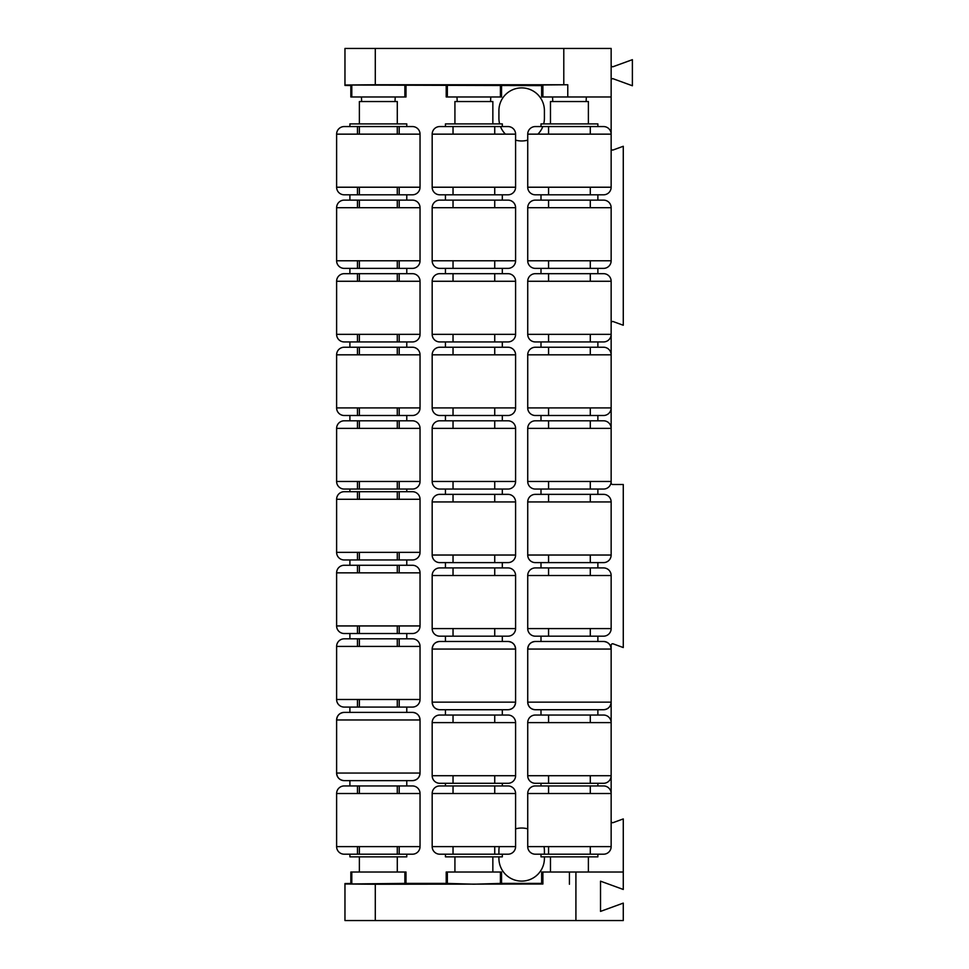 <?xml version="1.0" encoding="UTF-8"?>
<svg xmlns="http://www.w3.org/2000/svg" width="969" height="969" viewBox="0 0 969 969"><rect width="100%" height="100%" fill="white"/><g stroke="black" fill="none" stroke-linecap="round" stroke-linejoin="round"><path stroke-width="1.45" d="M412.455 854.198L344.201 854.198L349.894 854.198L349.894 856.85L406.774 856.85L406.774 854.198L412.455 854.198A7.582 7.582 -90 0 0 420.037 846.615L420.037 793.526A7.582 7.582 -90 0 0 412.455 785.944L344.201 785.944L412.455 785.944M344.201 854.198L344.201 854.198A7.582 7.582 90 0 1 336.618 846.615L336.618 793.526A7.582 7.582 90 0 1 344.201 785.944M420.037 773.056A7.582 7.582 -90 0 1 412.455 780.639L344.201 780.639L412.455 780.639C417.058 780.178 419.577 777.647 420.037 773.056L336.618 773.056A7.582 7.582 90 0 0 344.201 780.639C339.61 780.178 337.079 777.647 336.618 773.056L336.618 719.967L420.037 719.967C419.577 715.364 417.058 712.845 412.455 712.385L412.455 712.385A7.582 7.582 -90 0 1 420.037 719.967L420.037 773.056M349.894 707.079L349.894 712.385L344.201 712.385A7.582 7.582 90 0 0 336.618 719.967L336.618 719.967C337.079 715.364 339.61 712.845 344.201 712.385L412.455 712.385L406.774 712.385L406.774 707.079L412.455 707.079L344.201 707.079L406.774 707.079M406.774 126.564L349.894 126.564L349.894 123.911L406.774 123.911L406.774 126.564L412.455 126.564A7.582 7.582 -90 0 1 420.037 134.146L420.037 187.223A7.582 7.582 -90 0 1 412.455 194.805L344.201 194.805L406.774 194.805L406.774 200.123L349.894 200.123L349.894 194.805M412.455 126.564L344.201 126.564A7.582 7.582 90 0 0 336.618 134.146L336.618 187.223A7.582 7.582 90 0 0 344.201 194.805M406.774 200.123L412.455 200.123A7.582 7.582 -90 0 1 420.037 207.705L420.037 260.782A7.582 7.582 -90 0 1 412.455 268.377L344.201 268.377L406.774 268.377L406.774 273.682L412.455 273.682A7.582 7.582 -90 0 1 420.037 281.264L420.037 334.341A7.582 7.582 -90 0 1 412.455 341.936L344.201 341.936L406.774 341.936L406.774 347.241L412.455 347.241A7.582 7.582 -90 0 1 420.037 354.824L420.037 407.913A7.582 7.582 -90 0 1 412.455 415.495L344.201 415.495L349.894 415.495L349.894 420.8L344.201 420.8L412.455 420.8A7.582 7.582 -90 0 1 420.037 428.383L420.037 481.472A7.582 7.582 -90 0 1 412.455 489.054L344.201 489.054L349.894 489.054L349.894 491.707L344.201 491.707L412.455 491.707A7.582 7.582 -90 0 1 420.037 499.289L420.037 552.366A7.582 7.582 -90 0 1 412.455 559.961L344.201 559.961L349.894 559.961L349.894 565.266L344.201 565.266L412.455 565.266A7.582 7.582 -90 0 1 420.037 572.849L420.037 625.938A7.582 7.582 -90 0 1 412.455 633.52L344.201 633.52L349.894 633.52L349.894 638.825L344.201 638.825L412.455 638.825A7.582 7.582 -90 0 1 420.037 646.408L420.037 699.497A7.582 7.582 -90 0 1 412.455 707.079M344.201 638.825L344.201 638.825A7.582 7.582 90 0 0 336.618 646.408L336.618 699.497A7.582 7.582 90 0 0 344.201 707.079L344.201 707.079M412.455 200.123L344.201 200.123A7.582 7.582 90 0 0 336.618 207.705L336.618 260.782A7.582 7.582 90 0 0 344.201 268.377L344.201 268.377M412.455 268.377L406.774 268.377M412.455 633.52L406.774 633.52L406.774 638.825L349.894 638.825M344.201 565.266L344.201 565.266A7.582 7.582 90 0 0 336.618 572.849L336.618 625.938A7.582 7.582 90 0 0 344.201 633.52L344.201 633.52M412.455 273.682L344.201 273.682A7.582 7.582 90 0 0 336.618 281.264L336.618 334.341A7.582 7.582 90 0 0 344.201 341.936L344.201 341.936M412.455 341.936L406.774 341.936M412.455 559.961L406.774 559.961L406.774 565.266L349.894 565.266M344.201 491.707L344.201 491.707A7.582 7.582 90 0 0 336.618 499.289L336.618 552.366A7.582 7.582 90 0 0 344.201 559.961L344.201 559.961M412.455 347.241L344.201 347.241A7.582 7.582 90 0 0 336.618 354.824L336.618 407.913A7.582 7.582 90 0 0 344.201 415.495L344.201 415.495M412.455 415.495L406.774 415.495L406.774 420.8L349.894 420.8M412.455 489.054L406.774 489.054L406.774 491.707L349.894 491.707M344.201 420.8L344.201 420.8A7.582 7.582 90 0 0 336.618 428.383L336.618 481.472A7.582 7.582 90 0 0 344.201 489.054L344.201 489.054M406.774 854.198L349.894 854.198M406.774 785.944L406.774 780.639M349.894 785.944L349.894 780.639M357.476 854.198L357.476 846.615M357.476 793.526L357.476 785.944M357.476 707.079L357.476 699.497M357.476 646.408L357.476 638.825M357.476 633.52L357.476 625.938M357.476 572.849L357.476 565.266M357.476 559.961L357.476 552.366M357.476 499.289L357.476 491.707M357.476 489.054L357.476 481.472M357.476 428.383L357.476 420.8M357.476 415.495L357.476 407.913M357.476 354.824L357.476 347.241M357.476 341.936L357.476 334.341M357.476 281.264L357.476 273.682M357.476 268.377L357.476 260.782M357.476 207.705L357.476 200.123M357.476 194.805L357.476 187.223M357.476 134.146L357.476 126.564M399.192 854.198L399.192 846.615M399.192 793.526L399.192 785.944M399.192 707.079L399.192 699.497M399.192 646.408L399.192 638.825M399.192 633.52L399.192 625.938M399.192 572.849L399.192 565.266M399.192 559.961L399.192 552.366M399.192 499.289L399.192 491.707M399.192 489.054L399.192 481.472M399.192 428.383L399.192 420.8M399.192 415.495L399.192 407.913M399.192 354.824L399.192 347.241M399.192 341.936L399.192 334.341M399.192 281.264L399.192 273.682M399.192 268.377L399.192 260.782M399.192 207.705L399.192 200.123M399.192 194.805L399.192 187.223M399.192 134.146L399.192 126.564M349.894 633.52L406.774 633.52M406.774 273.682L344.201 273.682M349.894 559.961L406.774 559.961M349.894 341.936L349.894 347.241L406.774 347.241M349.894 489.054L406.774 489.054M349.894 415.495L406.774 415.495M344.201 126.564L349.894 126.564M336.618 134.146L420.037 134.146M406.774 194.805L412.455 194.805M336.618 187.223L420.037 187.223M336.618 699.497L420.037 699.497M336.618 646.408L420.037 646.408M412.455 638.825L406.774 638.825M344.201 200.123L349.894 200.123M336.618 207.705L420.037 207.705M336.618 260.782L420.037 260.782M336.618 625.938L420.037 625.938M336.618 572.849L420.037 572.849M412.455 565.266L406.774 565.266M336.618 281.264L420.037 281.264M336.618 334.341L420.037 334.341M336.618 552.366L420.037 552.366M336.618 499.289L420.037 499.289M412.455 491.707L406.774 491.707M344.201 347.241L349.894 347.241M336.618 354.824L420.037 354.824M336.618 407.913L420.037 407.913M336.618 481.472L420.037 481.472M336.618 428.383L420.037 428.383M412.455 420.8L406.774 420.8M502.317 126.564L445.449 126.564L445.449 123.911L502.317 123.911L502.317 126.564L508.01 126.564A7.582 7.582 -90 0 1 515.593 134.146L515.593 187.223A7.582 7.582 -90 0 1 508.01 194.805L439.756 194.805L502.317 194.805L502.317 200.123L508.01 200.123A7.582 7.582 -90 0 1 515.593 207.705L515.593 260.782A7.582 7.582 -90 0 1 508.01 268.377L439.756 268.377L502.317 268.377L502.317 273.682L508.01 273.682A7.582 7.582 -90 0 1 515.593 281.264L515.593 334.341A7.582 7.582 -90 0 1 508.01 341.936L439.756 341.936L502.317 341.936L502.317 347.241L508.01 347.241A7.582 7.582 -90 0 1 515.593 354.824L515.593 407.913A7.582 7.582 -90 0 1 508.01 415.495L439.756 415.495L445.449 415.495L445.449 420.8L439.756 420.8L508.01 420.8A7.582 7.582 -90 0 1 515.593 428.383L515.593 481.472A7.582 7.582 -90 0 1 508.01 489.054L439.756 489.054L445.449 489.054L445.449 494.36L439.756 494.36L508.01 494.36A7.582 7.582 -90 0 1 515.593 501.942L515.593 555.031A7.582 7.582 -90 0 1 508.01 562.614L439.756 562.614L445.449 562.614L445.449 567.919L439.756 567.919L508.01 567.919A7.582 7.582 -90 0 1 515.593 575.501L515.593 628.59A7.582 7.582 -90 0 1 508.01 636.173L439.756 636.173L445.449 636.173L445.449 641.478L439.756 641.478A7.582 7.582 90 0 0 432.174 649.06L432.174 702.15L515.593 702.15A7.582 7.582 -90 0 1 508.01 709.732L439.756 709.732L445.449 709.732L445.449 715.037L439.756 715.037L508.01 715.037A7.582 7.582 -90 0 1 515.593 722.62L515.593 775.709A7.582 7.582 -90 0 1 508.01 783.291L439.756 783.291L445.449 783.291L445.449 785.944L439.756 785.944A7.582 7.582 90 0 0 432.174 793.526L432.174 846.615A7.582 7.582 90 0 0 439.756 854.198L508.01 854.198L439.756 854.198M439.756 785.944L508.01 785.944A7.582 7.582 -90 0 1 515.593 793.526L515.593 846.615A7.582 7.582 -90 0 1 508.01 854.198M508.01 785.944L445.449 785.944M508.01 783.291L502.317 783.291L502.317 785.944M439.756 715.037L439.756 715.037A7.582 7.582 90 0 0 432.174 722.62L432.174 775.709A7.582 7.582 90 0 0 439.756 783.291L439.756 783.291M508.01 126.564L439.756 126.564A7.582 7.582 90 0 0 432.174 134.146L432.174 187.223A7.582 7.582 90 0 0 439.756 194.805L439.756 194.805M445.449 636.173L502.317 636.173L502.317 641.478L508.01 641.478C512.601 641.938 515.133 644.47 515.593 649.06L432.174 649.06C432.634 644.47 435.166 641.938 439.756 641.478L508.01 641.478A7.582 7.582 -90 0 1 515.593 649.06L515.593 702.15C515.133 706.74 512.601 709.272 508.01 709.732L502.317 709.732L502.317 715.037L445.449 715.037M432.174 702.15A7.582 7.582 90 0 0 439.756 709.732C435.166 709.272 432.634 706.74 432.174 702.15M508.01 194.805L502.317 194.805M508.01 200.123L439.756 200.123A7.582 7.582 90 0 0 432.174 207.705L432.174 260.782A7.582 7.582 90 0 0 439.756 268.377L439.756 268.377M508.01 636.173L502.317 636.173M439.756 567.919L439.756 567.919A7.582 7.582 90 0 0 432.174 575.501L432.174 628.59A7.582 7.582 90 0 0 439.756 636.173L439.756 636.173M508.01 268.377L502.317 268.377M508.01 273.682L439.756 273.682A7.582 7.582 90 0 0 432.174 281.264L432.174 334.341A7.582 7.582 90 0 0 439.756 341.936L439.756 341.936M508.01 562.614L502.317 562.614L502.317 567.919L445.449 567.919M439.756 494.36L439.756 494.36A7.582 7.582 90 0 0 432.174 501.942L432.174 555.031A7.582 7.582 90 0 0 439.756 562.614L439.756 562.614M508.01 341.936L502.317 341.936M508.01 347.241L439.756 347.241A7.582 7.582 90 0 0 432.174 354.824L432.174 407.913A7.582 7.582 90 0 0 439.756 415.495L439.756 415.495M508.01 489.054L502.317 489.054L502.317 494.36L445.449 494.36M439.756 420.8L439.756 420.8A7.582 7.582 90 0 0 432.174 428.383L432.174 481.472A7.582 7.582 90 0 0 439.756 489.054L439.756 489.054M508.01 415.495L502.317 415.495L502.317 420.8L445.449 420.8M445.449 783.291L502.317 783.291M445.449 854.198L445.449 856.85L502.317 856.85L502.317 854.198M445.449 709.732L502.317 709.732M445.449 194.805L445.449 200.123L502.317 200.123M502.317 273.682L439.756 273.682M445.449 562.614L502.317 562.614M445.449 341.936L445.449 347.241L502.317 347.241M445.449 489.054L502.317 489.054M445.449 415.495L502.317 415.495M432.174 775.709L515.593 775.709M432.174 722.62L515.593 722.62M508.01 715.037L502.317 715.037M439.756 126.564L445.449 126.564M432.174 134.146L515.593 134.146M432.174 187.223L515.593 187.223M439.756 200.123L445.449 200.123M432.174 207.705L515.593 207.705M432.174 628.59L515.593 628.59M432.174 260.782L515.593 260.782M432.174 575.501L515.593 575.501M508.01 567.919L502.317 567.919M432.174 281.264L515.593 281.264M432.174 555.031L515.593 555.031M432.174 334.341L515.593 334.341M432.174 501.942L515.593 501.942M508.01 494.36L502.317 494.36M439.756 347.241L445.449 347.241M432.174 354.824L515.593 354.824M432.174 481.472L515.593 481.472M432.174 407.913L515.593 407.913M432.174 428.383L515.593 428.383M508.01 420.8L502.317 420.8M535.312 715.037L535.312 715.037A7.582 7.582 90 0 0 527.73 722.62L611.148 722.62L611.148 702.15A7.582 7.582 -90 0 1 603.566 709.732L535.312 709.732L540.993 709.732L540.993 715.037L535.312 715.037L603.566 715.037A7.582 7.582 -90 0 1 611.148 722.62L611.148 775.709A7.582 7.582 -90 0 1 603.566 783.291L535.312 783.291L540.993 783.291L540.993 785.944L535.312 785.944A7.582 7.582 90 0 0 527.73 793.526L527.73 846.615A7.582 7.582 90 0 0 535.312 854.198L603.566 854.198L535.312 854.198M535.312 785.944L603.566 785.944A7.582 7.582 -90 0 1 611.148 793.526L611.148 846.615A7.582 7.582 -90 0 1 603.566 854.198M603.566 785.944L540.993 785.944M603.566 783.291L597.873 783.291L597.873 785.944M527.73 722.62L527.73 775.709A7.582 7.582 90 0 0 535.312 783.291L535.312 783.291M597.873 126.564L540.993 126.564L540.993 123.911L597.873 123.911L597.873 126.564L603.566 126.564A7.582 7.582 -90 0 1 611.148 134.146L611.148 187.223A7.582 7.582 -90 0 1 603.566 194.805L535.312 194.805L597.873 194.805L597.873 200.123L540.993 200.123L540.993 194.805M603.566 126.564L535.312 126.564A7.582 7.582 90 0 0 527.73 134.146L527.73 187.223A7.582 7.582 90 0 0 535.312 194.805M597.873 200.123L603.566 200.123A7.582 7.582 -90 0 1 611.148 207.705L611.148 260.782A7.582 7.582 -90 0 1 603.566 268.377L535.312 268.377L597.873 268.377L597.873 273.682L603.566 273.682A7.582 7.582 -90 0 1 611.148 281.264L611.148 334.341A7.582 7.582 -90 0 1 603.566 341.936L535.312 341.936L597.873 341.936L597.873 347.241L603.566 347.241A7.582 7.582 -90 0 1 611.148 354.824L611.148 407.913A7.582 7.582 -90 0 1 603.566 415.495L535.312 415.495L540.993 415.495L540.993 420.8L535.312 420.8L603.566 420.8A7.582 7.582 -90 0 1 611.148 428.383L611.148 481.472A7.582 7.582 -90 0 1 603.566 489.054L535.312 489.054L540.993 489.054L540.993 494.36L535.312 494.36L603.566 494.36A7.582 7.582 -90 0 1 611.148 501.942L611.148 555.031A7.582 7.582 -90 0 1 603.566 562.614L535.312 562.614L540.993 562.614L540.993 567.919L535.312 567.919L603.566 567.919A7.582 7.582 -90 0 1 611.148 575.501L611.148 628.59A7.582 7.582 -90 0 1 603.566 636.173L535.312 636.173L540.993 636.173L540.993 641.478L535.312 641.478A7.582 7.582 90 0 0 527.73 649.06L527.73 702.15L611.148 702.15C610.688 706.74 608.157 709.272 603.566 709.732L597.873 709.732L597.873 715.037L540.993 715.037M527.73 702.15A7.582 7.582 90 0 0 535.312 709.732C530.709 709.272 528.19 706.74 527.73 702.15M540.993 636.173L597.873 636.173L597.873 641.478L603.566 641.478C608.157 641.938 610.688 644.47 611.148 649.06L527.73 649.06C528.19 644.47 530.709 641.938 535.312 641.478L603.566 641.478A7.582 7.582 -90 0 1 611.148 649.06L611.148 645.293A1.514 1.514 0 0 1 613.183 643.864L623.273 647.546L623.273 484.5L612.662 484.5A1.514 1.514 0 0 1 611.148 482.986L611.148 481.472L527.73 481.472A7.582 7.582 90 0 0 535.312 489.054L535.312 489.054M603.566 200.123L535.312 200.123A7.582 7.582 90 0 0 527.73 207.705L527.73 260.782A7.582 7.582 90 0 0 535.312 268.377L535.312 268.377M603.566 636.173L597.873 636.173M535.312 567.919L535.312 567.919A7.582 7.582 90 0 0 527.73 575.501L527.73 628.59A7.582 7.582 90 0 0 535.312 636.173L535.312 636.173M603.566 268.377L597.873 268.377M603.566 273.682L535.312 273.682A7.582 7.582 90 0 0 527.73 281.264L527.73 334.341A7.582 7.582 90 0 0 535.312 341.936L535.312 341.936M603.566 562.614L597.873 562.614L597.873 567.919L540.993 567.919M535.312 494.36L535.312 494.36A7.582 7.582 90 0 0 527.73 501.942L527.73 555.031A7.582 7.582 90 0 0 535.312 562.614L535.312 562.614M603.566 341.936L597.873 341.936M603.566 347.241L535.312 347.241A7.582 7.582 90 0 0 527.73 354.824L527.73 407.913A7.582 7.582 90 0 0 535.312 415.495L535.312 415.495M603.566 489.054L597.873 489.054L597.873 494.36L540.993 494.36M603.566 415.495L597.873 415.495L597.873 420.8L540.993 420.8M535.312 420.8L535.312 420.8A7.582 7.582 90 0 0 527.73 428.383L527.73 481.472M540.993 783.291L597.873 783.291M597.873 854.198L597.873 856.85L540.993 856.85L540.993 854.198M540.993 709.732L597.873 709.732M597.873 273.682L535.312 273.682M540.993 562.614L597.873 562.614M540.993 341.936L540.993 347.241L597.873 347.241M540.993 489.054L597.873 489.054M540.993 415.495L597.873 415.495M527.73 775.709L611.148 775.709L611.148 793.526L527.73 793.526M603.566 715.037L597.873 715.037M535.312 126.564L540.993 126.564M527.73 134.146L611.148 134.146L611.148 96.985L541.647 96.985L541.647 85.611L542.894 84.981L567.773 84.751L563.788 84.751L563.788 48.45L344.964 48.45L344.964 85.442L350.851 85.514L350.851 96.985L351.795 96.985L351.795 85.042L541.647 85.611M597.873 194.805L603.566 194.805M527.73 187.223L611.148 187.223M535.312 200.123L540.993 200.123M527.73 207.705L611.148 207.705M527.73 628.59L611.148 628.59M527.73 260.782L611.148 260.782M527.73 575.501L611.148 575.501M603.566 567.919L597.873 567.919M527.73 281.264L611.148 281.264M527.73 555.031L611.148 555.031M527.73 334.341L611.148 334.341L611.148 354.824L527.73 354.824M527.73 501.942L611.148 501.942M603.566 494.36L597.873 494.36M535.312 347.241L540.993 347.241M527.73 407.913L611.148 407.913L611.148 428.383L527.73 428.383M603.566 420.8L597.873 420.8M563.788 48.45L611.148 48.45L611.148 65.238A1.514 1.514 0 0 0 613.183 66.667L632.382 59.678L632.382 85.756L613.183 78.768A1.514 1.514 0 0 0 611.148 80.197L611.148 96.985M515.593 140.142A22.747 22.747 0 0 0 527.73 140.142M537.904 134.146A22.747 22.747 0 0 0 542.822 126.564M543.682 123.911A22.747 22.747 0 0 0 544.408 118.218L544.408 110.636A22.747 22.747 0 0 0 521.661 87.888A22.747 22.747 0 0 0 498.914 110.636L498.914 118.218A22.747 22.747 0 0 0 499.629 123.911M611.148 148.523A1.514 1.514 0 0 0 613.183 149.953L623.273 146.283L623.273 325.245L613.183 321.575A1.514 1.514 0 0 0 611.148 322.992M544.408 854.198L544.408 850.782A22.747 22.747 0 0 0 544.021 846.615M527.73 828.858A22.747 22.747 0 0 0 515.593 828.858M586.124 101.539L586.33 96.985M552.754 101.539L552.548 96.985M395.013 101.539L395.219 96.985M361.643 101.539L361.437 96.985M490.568 101.539L490.774 96.985M457.198 101.539L456.993 96.985M397.29 123.911L397.29 101.539L359.378 101.539L359.378 123.911M588.389 123.911L588.389 101.539L550.477 101.539L550.477 123.911M492.846 123.911L492.846 101.539L454.921 101.539L454.921 123.911M375.294 48.45L375.294 84.751L344.964 85.018M375.294 84.751L563.788 84.751M567.773 84.751L567.773 96.985M611.148 65.238L611.148 80.197M611.148 821.179A1.514 1.514 0 0 0 613.183 822.608L623.273 818.926L623.273 889.457L600.526 881.172L600.526 911.393L623.273 903.108L623.273 920.55L344.964 920.55L344.964 883.558L350.851 883.486L350.851 872.015L351.795 872.015L351.795 883.958L405.999 883.389L405.999 872.015L351.795 872.015M350.851 85.514L351.795 85.042M500.488 126.564A22.747 22.747 0 0 0 505.406 134.146M405.999 85.611L405.999 96.985L351.795 96.985M498.914 856.85L498.914 858.364A22.747 22.747 0 0 0 521.661 881.112A22.747 22.747 0 0 0 544.408 858.364L544.408 856.85M499.289 846.615A22.747 22.747 0 0 0 498.914 850.782L498.914 854.198M500.416 85.042L500.416 96.985L501.554 96.985L501.554 85.611M446.212 85.611L446.212 96.985L447.351 96.985L447.351 85.042M541.647 883.389L542.894 884.019L542.894 872.015L541.647 872.015L541.647 883.389L501.554 883.389L501.554 872.015L446.212 872.015L446.212 883.389L405.999 883.389M500.416 96.985L447.351 96.985M344.964 883.982L375.294 884.249L375.294 920.55M542.894 884.019L375.294 884.249M575.913 920.55L575.913 872.015L569.433 872.015L569.433 884.249M575.913 872.015L623.273 872.015M542.894 872.015L569.433 872.015M446.212 883.389L473.877 884.188L501.554 883.389M350.851 883.486L351.795 883.958M336.618 793.526L420.037 793.526M420.037 846.615L336.618 846.615M515.593 846.615L432.174 846.615M432.174 793.526L515.593 793.526M611.148 702.15L611.148 649.06M611.148 846.615L527.73 846.615M542.894 96.985L542.894 84.981M404.872 85.042L404.872 96.985M404.872 872.015L404.872 883.958M500.416 883.958L500.416 872.015M447.351 883.958L447.351 872.015M349.894 268.377L349.894 273.682M453.032 126.564L453.032 134.146M453.032 187.223L453.032 194.805M453.032 200.123L453.032 207.705M453.032 260.782L453.032 268.377M453.032 273.682L453.032 281.264M453.032 334.341L453.032 341.936M453.032 347.241L453.032 354.824M453.032 407.913L453.032 415.495M453.032 420.8L453.032 428.383M453.032 481.472L453.032 489.054M453.032 494.36L453.032 501.942M453.032 555.031L453.032 562.614M453.032 567.919L453.032 575.501M453.032 628.59L453.032 636.173M453.032 715.037L453.032 722.62M453.032 775.709L453.032 783.291M453.032 785.944L453.032 793.526M453.032 846.615L453.032 854.198M494.735 126.564L494.735 134.146M494.735 187.223L494.735 194.805M494.735 200.123L494.735 207.705M494.735 260.782L494.735 268.377M494.735 273.682L494.735 281.264M494.735 334.341L494.735 341.936M494.735 347.241L494.735 354.824M494.735 407.913L494.735 415.495M494.735 420.8L494.735 428.383M494.735 481.472L494.735 489.054M494.735 494.36L494.735 501.942M494.735 555.031L494.735 562.614M494.735 567.919L494.735 575.501M494.735 628.59L494.735 636.173M494.735 715.037L494.735 722.62M494.735 775.709L494.735 783.291M494.735 785.944L494.735 793.526M494.735 846.615L494.735 854.198M445.449 268.377L445.449 273.682M548.575 126.564L548.575 134.146M548.575 187.223L548.575 194.805M548.575 200.123L548.575 207.705M548.575 260.782L548.575 268.377M548.575 273.682L548.575 281.264M548.575 334.341L548.575 341.936M548.575 347.241L548.575 354.824M548.575 407.913L548.575 415.495M548.575 420.8L548.575 428.383M548.575 481.472L548.575 489.054M548.575 494.36L548.575 501.942M548.575 555.031L548.575 562.614M548.575 567.919L548.575 575.501M548.575 628.59L548.575 636.173M548.575 715.037L548.575 722.62M548.575 775.709L548.575 783.291M548.575 785.944L548.575 793.526M548.575 846.615L548.575 854.198M590.291 126.564L590.291 134.146M590.291 187.223L590.291 194.805M590.291 200.123L590.291 207.705M590.291 260.782L590.291 268.377M590.291 273.682L590.291 281.264M590.291 334.341L590.291 341.936M590.291 347.241L590.291 354.824M590.291 407.913L590.291 415.495M590.291 420.8L590.291 428.383M590.291 481.472L590.291 489.054M590.291 494.36L590.291 501.942M590.291 555.031L590.291 562.614M590.291 567.919L590.291 575.501M590.291 628.59L590.291 636.173M590.291 715.037L590.291 722.62M590.291 775.709L590.291 783.291M590.291 785.944L590.291 793.526M590.291 846.615L590.291 854.198M540.993 268.377L540.993 273.682M397.29 126.564L397.29 134.146M397.29 187.223L397.29 194.805M397.29 200.123L397.29 207.705M397.29 260.782L397.29 268.377M397.29 273.682L397.29 281.264M397.29 334.341L397.29 341.936M397.29 347.241L397.29 354.824M397.29 407.913L397.29 415.495M397.29 420.8L397.29 428.383M397.29 481.472L397.29 489.054M397.29 491.707L397.29 499.289M397.29 552.366L397.29 559.961M397.29 565.266L397.29 572.849M397.29 625.938L397.29 633.52M397.29 638.825L397.29 646.408M397.29 699.497L397.29 707.079M397.29 785.944L397.29 793.526M397.29 846.615L397.29 854.198M397.29 856.85L397.29 872.015M588.389 856.85L588.389 872.015M492.846 856.85L492.846 872.015M359.378 126.564L359.378 134.146M359.378 187.223L359.378 194.805M359.378 200.123L359.378 207.705M359.378 260.782L359.378 268.377M359.378 273.682L359.378 281.264M359.378 334.341L359.378 341.936M359.378 347.241L359.378 354.824M359.378 407.913L359.378 415.495M359.378 420.8L359.378 428.383M359.378 481.472L359.378 489.054M359.378 491.707L359.378 499.289M359.378 552.366L359.378 559.961M359.378 565.266L359.378 572.849M359.378 625.938L359.378 633.52M359.378 638.825L359.378 646.408M359.378 699.497L359.378 707.079M359.378 785.944L359.378 793.526M359.378 846.615L359.378 854.198M359.378 856.85L359.378 872.015M550.477 856.85L550.477 872.015M454.921 856.85L454.921 872.015"/></g></svg>
